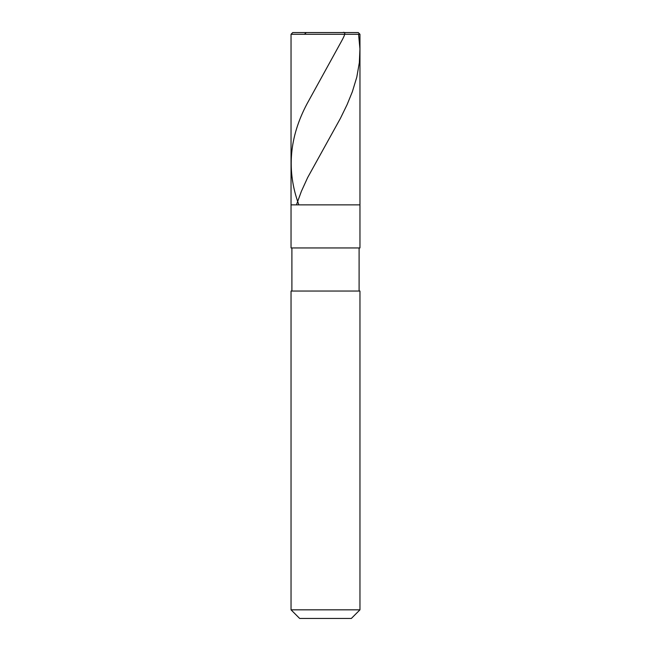 <?xml version="1.0" encoding="UTF-8"?>
<svg xmlns="http://www.w3.org/2000/svg" width="651" height="651" viewBox="0 0 651 651"><rect width="100%" height="100%" fill="white"/><g stroke="black" fill="none" stroke-linecap="round" stroke-linejoin="round"><path stroke-width="0.98" d="M358.245 32.55L292.755 32.55L358.245 32.55L359.962 34.275L291.038 34.275L292.755 32.55L291.038 34.275L359.962 34.275L359.962 204.87L291.038 204.87L291.038 34.275L291.038 204.87L359.962 204.87L359.962 34.275L358.245 32.55M359.962 204.87L291.038 204.87L359.962 204.87L359.962 247.958L291.038 247.958L291.038 204.87L291.038 247.958L359.962 247.958L359.962 204.87M359.1 247.958L359.1 291.038L359.1 247.958M291.9 291.038L291.9 247.958L291.9 291.038M359.962 291.038L291.038 291.038L359.962 291.038L359.962 609.832L291.038 609.832L291.038 291.038L291.038 609.832L359.962 609.832L351.345 618.45L299.655 618.45L291.038 609.832L299.655 618.45L351.345 618.45L359.962 609.832L359.962 291.038M358.571 34.275L359.938 48.866L359.352 62.594L356.781 77.184L352.346 91.767L347.097 104.64L340.408 118.376L307.646 177.585L301.389 191.313L296.677 204.186M304.448 34.275L306.271 32.55L342.695 32.55C347.089 31.167 343.484 37.546 341.547 41.135L307.044 103.786C289.264 137.255 286.456 170.717 298.622 204.186"/></g></svg>
